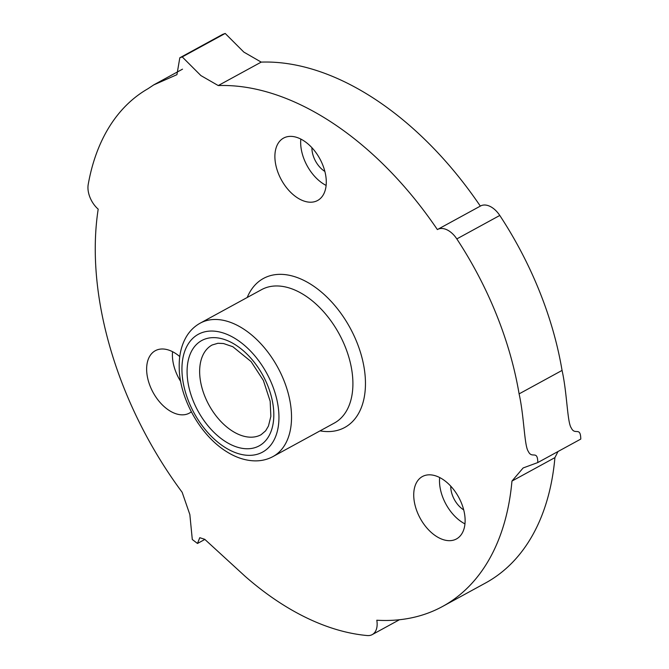 <?xml version="1.0" encoding="UTF-8"?>
<svg xmlns="http://www.w3.org/2000/svg" width="669" height="669" viewBox="0 0 669 669"><rect width="100%" height="100%" fill="white"/><g stroke="black" fill="none" stroke-linecap="round" stroke-linejoin="round"><path stroke-width="1" d="M218.245 85.565L261.211 62.108A288.824 178.213 61.4 0 1 480.325 206.111A20.204 12.46 61.4 0 1 480.534 205.993A20.204 12.46 61.4 0 1 499.785 215.451A266.755 164.599 61.4 0 1 562.06 370.417L519.102 393.882C524.212 416.745 524.304 446.039 528.326 451.433C531.964 459.294 537.516 449.434 537.826 462.538L523.141 467.957L511.952 481.078A288.824 178.213 61.4 0 1 442.552 606.474A288.824 178.213 61.4 0 1 376.798 620.222A20.204 12.46 61.4 0 1 372.223 634.613A20.204 12.46 61.4 0 1 367.323 635.55A266.755 164.599 61.4 0 1 245.214 576.394L204.731 539.298L199.763 537.7L197.48 543.471L192.296 539.507L189.845 514.545L182.16 492.3A288.824 178.213 61.4 0 1 98.192 209.154A20.204 12.46 61.4 0 1 88.208 184.485A266.755 164.599 61.4 0 1 148.041 88.684L153.686 84.93L176.934 74.669L179.81 57.785L182.236 56.915L200.884 75.572L218.245 85.565A288.824 178.213 61.4 0 1 437.367 229.576A20.204 12.46 61.4 0 1 437.576 229.459A20.204 12.46 61.4 0 1 456.818 238.917A266.755 164.599 61.4 0 1 519.102 393.882M511.952 481.078L554.919 457.621A288.824 178.213 61.4 0 1 485.518 583.008L442.552 606.474M464.972 523.877A35.549 21.935 61.4 0 1 439.658 477.532M451.767 487.283A35.549 21.935 61.4 0 1 456.467 538.946A35.549 21.935 61.4 0 1 420.174 518.258A35.549 21.935 61.4 0 1 422.39 476.545A35.549 21.935 61.4 0 1 451.767 487.283M463.709 509.895A19.995 12.335 61.4 0 1 450.747 486.154M180.705 381.489A35.549 21.935 61.4 0 1 172.569 351.702M191.326 411.82A35.549 21.935 61.4 0 1 189.377 413.116A35.549 21.935 61.4 0 1 185.698 414.487A35.549 21.935 61.4 0 1 151.646 389.617A35.549 21.935 61.4 0 1 155.3 350.715A35.549 21.935 61.4 0 1 179.769 356.585M537.826 462.538L580.792 439.073C580.483 425.969 574.93 435.837 571.293 427.968C567.262 422.574 567.178 393.28 562.06 370.417M554.919 457.621L558.013 451.508M261.211 62.108L243.851 52.107L225.202 33.45L222.618 34.412M274.892 157.182A35.549 21.935 61.4 0 1 283.556 138.098A35.549 21.935 61.4 0 1 319.841 158.779A35.549 21.935 61.4 0 1 317.624 200.491A35.549 21.935 61.4 0 1 290.304 191.961A35.549 21.935 61.4 0 1 274.892 157.182M324.875 171.44A19.995 12.335 61.4 0 1 311.913 148.401A19.995 12.335 61.4 0 1 311.913 147.698M326.138 185.43A35.549 21.935 61.4 0 1 300.665 143.107A35.549 21.935 61.4 0 1 300.824 139.077M225.202 33.45L182.236 56.915M199.655 372.449A51.103 31.527 61.4 0 1 212.106 345.003L217.927 343.272L223.505 343.523L232.845 346.734L251.067 361.553L263.369 380.427L270.176 401.258L270.853 416.352L268.47 426.011L265.643 430.819L261.094 434.708A51.103 31.527 61.4 0 1 221.815 422.448A51.103 31.527 61.4 0 1 199.655 372.449M247.221 297.479A84.871 52.366 61.4 0 1 350.079 327.885A84.871 52.366 61.4 0 1 320.058 430.853M200.182 323.169A75.982 46.889 61.4 0 1 277.752 367.381A75.982 46.889 61.4 0 1 273.019 456.542L334.4 423.025A75.982 46.889 61.4 0 0 339.124 333.864A75.982 46.889 61.4 0 0 261.562 289.652L200.182 323.169C194.503 326.313 189.912 330.787 186.417 336.591C181.366 345.212 178.966 355.406 179.208 367.172C179.183 396.784 199.287 434.808 226.682 451.717C235.973 457.546 245.314 460.598 254.713 460.874C261.328 461 267.424 459.553 273.019 456.542M187.094 372.775A59.984 37.012 61.4 0 1 251.293 358.684A59.984 37.012 61.4 0 1 253.007 448.163A59.984 37.012 61.4 0 1 187.094 372.775M181.951 370.358A67.101 41.403 61.4 0 1 253.76 354.587A67.101 41.403 61.4 0 1 255.683 454.677A67.101 41.403 61.4 0 1 181.951 370.358M499.785 215.451L456.818 238.917M222.777 34.328L179.81 57.793M182.512 69.166L153.678 84.913M399.46 619.737L372.223 634.613M204.898 539.415L197.48 543.471M480.534 205.993L437.576 229.459"/></g></svg>

